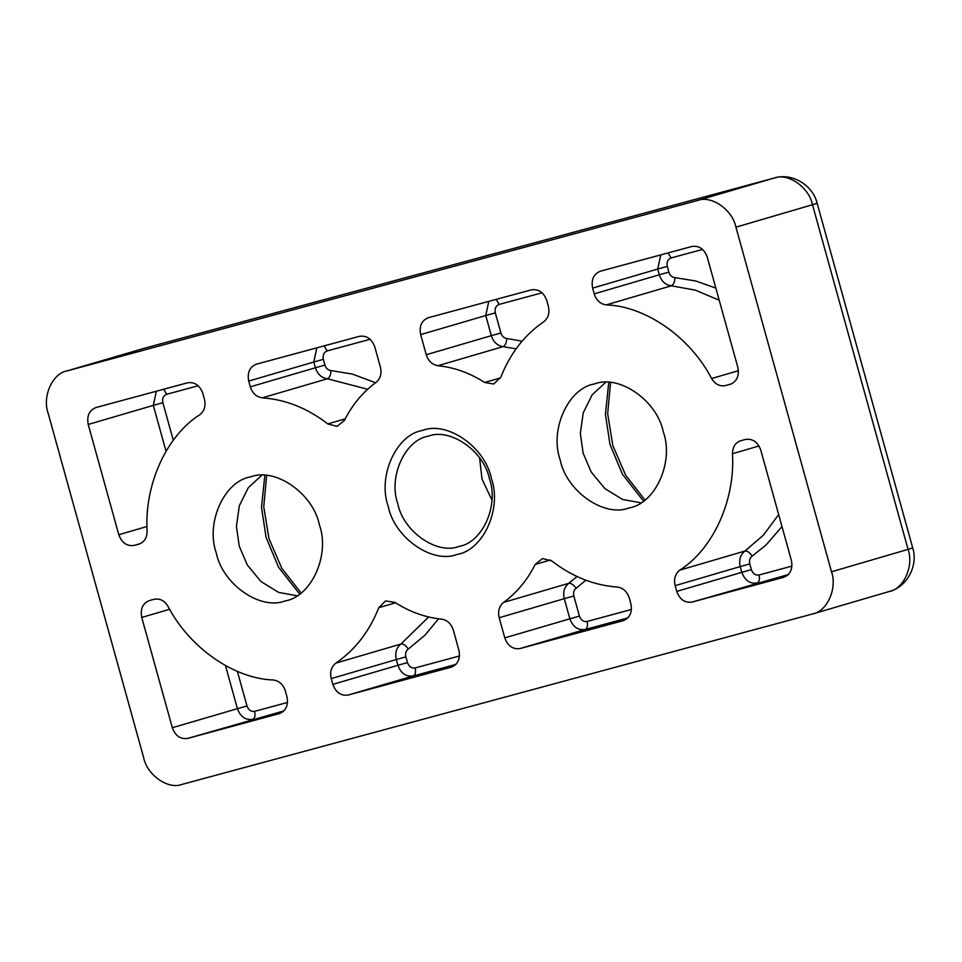 <?xml version="1.0" encoding="UTF-8"?>
<svg xmlns="http://www.w3.org/2000/svg" width="962" height="962" viewBox="0 0 962 962"><rect width="100%" height="100%" fill="white"/><g stroke="black" fill="none" stroke-linecap="round" stroke-linejoin="round"><path stroke-width="1.44" d="M261.688 475.336L248.268 487.77L239.322 505.784L236.436 526.406L239.225 546.127L247.294 564.983L260.979 581.553L278.595 592.388L296.969 595.755M250.637 476.875C275.397 467.207 313.227 493.65 319.432 524.975C330.243 555.038 311.339 596.825 285.053 600.949C260.293 610.617 222.462 584.174 216.258 552.861C205.435 522.787 224.35 481 250.637 476.875L249.747 477.128M285.942 600.697L285.053 600.949M605.603 382.383L592.183 394.817L583.237 412.83L580.351 433.453L583.14 453.174L591.209 472.029L604.894 488.6L622.51 499.434L640.884 502.801M594.552 383.922C619.312 374.254 657.142 400.697 663.347 432.01C674.158 462.085 655.254 503.86 628.956 507.984C604.208 517.664 566.377 491.209 560.173 459.896C549.35 429.834 568.265 388.047 594.552 383.922L593.65 384.175M629.857 507.732L628.956 507.984M428.343 436.171C404.966 439.838 388.155 476.984 397.775 503.703C403.294 531.541 436.916 555.05 458.922 546.452C482.287 542.784 499.098 505.651 489.478 478.92C483.97 451.082 450.336 427.573 428.343 436.171L427.537 436.399M458.922 546.452L459.716 546.224M422.595 430.399C447.354 420.731 485.185 447.174 491.39 478.487C502.2 508.561 483.297 550.348 456.998 554.473C432.251 564.141 394.42 537.698 388.215 506.373C377.393 476.31 396.308 434.523 422.595 430.399M500.817 377.164L493.746 384.018L484.728 382.503C469.853 372.967 454.244 367.364 437.926 365.716C432.263 364.766 428.367 361.111 426.262 354.737L420.671 334.596C419.095 326.094 421.645 320.466 428.318 317.713L531.493 289.827C538.648 288.84 543.746 292.4 546.777 300.517L548.364 306.265C549.855 312.987 548.304 318.157 543.71 321.777C524.506 334.944 510.209 353.415 500.817 377.164M344.42 420.43L337.097 426.346L327.814 423.929C307.479 408.201 285.654 399.507 262.325 397.835C256.505 397.029 252.501 393.362 250.312 386.832L248.713 381.084C247.138 372.571 249.687 366.943 256.361 364.189L359.535 336.303C366.69 335.317 371.789 338.877 374.819 346.993L380.399 367.123C381.878 373.677 380.411 378.787 376.022 382.443C362.83 392.075 352.296 404.737 344.42 420.43M479.593 457.972L481.998 479.028L491.895 499.975M697.703 200.445L66.703 371.007L143.278 348.569L774.278 178.006L697.703 200.445C711.459 195.07 732.479 209.764 735.93 227.164L812.493 204.726C809.054 187.325 788.034 172.631 774.278 178.006L774.843 177.862M817.147 203.283L912.722 547.907L908.068 549.362L812.493 204.726L817.147 203.283C812.95 185.486 792.399 172.487 774.458 177.958L143.951 348.376L67.208 370.863C52.597 373.16 42.087 396.368 48.1 413.083L143.675 757.707C147.126 775.107 168.134 789.802 181.89 784.427L812.902 613.864L888.972 591.57C903.583 589.273 914.08 566.065 908.068 549.362L831.505 571.789L735.93 227.164M812.397 613.996C827.007 611.712 837.505 588.491 831.505 571.789M760.786 450.132L791.377 560.413C792.953 568.927 790.403 574.554 783.729 577.296L692.027 602.08C684.872 603.078 679.773 599.518 676.731 591.402L675.144 585.654C673.653 578.92 675.204 573.749 679.797 570.129C713.143 549.134 735.353 500.06 732.479 453.739C732.575 446.981 735.329 442.64 740.728 440.728L745.502 439.442C752.657 438.456 757.755 442.015 760.786 450.132M139.081 544.083L134.091 545.43C126.936 546.416 121.849 542.857 118.807 534.74L88.227 424.458C86.652 415.945 89.201 410.317 95.863 407.575L187.578 382.792C194.733 381.794 199.831 385.353 202.862 393.47L204.461 399.218C205.94 405.94 204.389 411.111 199.795 414.742C166.462 435.738 144.252 484.812 147.126 531.132C147.018 537.89 144.276 542.219 138.877 544.131L139.274 544.023M279.726 713.515L187.614 738.419C180.459 739.417 175.361 735.846 172.33 727.729L141.751 617.448C140.175 608.946 142.713 603.318 149.387 600.565L154.173 599.278C159.8 598.208 164.406 600.553 167.977 606.325C189.406 647.63 233.838 678.691 273.364 679.99C279.184 680.795 283.189 684.463 285.377 691.005L286.965 696.753C288.54 705.254 286.003 710.882 279.329 713.636L279.533 713.576M600.276 271.236L691.979 246.452C699.133 245.454 704.232 249.014 707.262 257.131L737.854 367.412C739.429 375.926 736.88 381.553 730.206 384.307L725.432 385.594C719.804 386.664 715.199 384.307 711.627 378.547C690.199 337.241 645.767 306.181 606.24 304.882C600.42 304.076 596.416 300.409 594.227 293.867L592.628 288.119C591.053 279.605 593.602 273.978 600.276 271.236L600.072 271.296M504.785 637.878L499.194 617.736C497.727 611.195 499.182 606.084 503.571 602.416C516.762 592.796 527.296 580.134 535.185 564.441L542.496 558.525L551.779 560.942C572.113 576.659 593.951 585.365 617.267 587.036C623.087 587.842 627.104 591.51 629.292 598.039L630.88 603.787C632.455 612.301 629.906 617.929 623.244 620.67L520.069 648.556C512.914 649.554 507.816 645.995 504.785 637.878L569.865 618.807C572.907 626.923 577.994 630.483 585.149 629.497L627.849 617.953M332.828 684.355L331.229 678.607C329.738 671.885 331.301 666.714 335.894 663.095C355.098 649.915 369.396 631.457 378.787 607.695L385.522 600.949L394.865 602.368C409.752 611.904 425.348 617.508 441.666 619.155C447.342 620.105 451.226 623.761 453.342 630.134L458.922 650.264C460.497 658.778 457.96 664.405 451.286 667.159L348.112 695.045C340.957 696.031 335.858 692.472 332.828 684.355L397.907 665.283C400.95 673.4 406.036 676.959 413.203 675.973L455.892 664.429M781.986 526.551L766.173 544.889L752.116 556.144C749.819 552.477 747.414 550.781 744.889 551.058L763.275 535.305L778.667 514.574M719.215 300.216L695.273 290.127L671.332 285.81C673.616 284.68 674.807 281.962 674.879 277.633L695.622 280.952L715.848 288.083M264.839 475.396L261.496 507.263L266.101 537.469L278.595 567.315L299.591 594.011M608.742 382.443L605.411 414.309L610.004 444.516L622.51 474.35L643.494 501.058M484.728 382.503L500.517 377.874M327.814 423.929L345.226 418.831M759.018 445.959L732.479 453.739M679.797 570.129L744.889 551.058C740.295 554.677 738.744 559.86 740.235 566.582L675.144 585.654M692.027 602.08L788.347 574.567M88.227 424.458L153.319 405.387L166.029 451.226M147.006 526.479L118.807 534.74M187.614 738.419L283.934 710.906M225.469 665.584L237.422 708.669L172.33 727.729M141.751 617.448L169.637 609.283M594.227 293.867L659.307 274.795C661.495 281.337 665.512 285.005 671.332 285.81L606.24 304.882M711.627 378.547L738.431 370.695M516.077 348.833L503.018 346.645L437.926 365.716M520.069 648.556L585.149 629.497C587.337 628.378 587.986 625.709 587.073 621.476L631.457 609.475M550.384 559.98L535.185 564.441M503.571 602.416L568.662 583.357L577.044 576.515M348.112 695.045L413.203 675.973C415.38 674.855 416.029 672.185 415.115 667.953L459.499 655.964M395.538 602.789L378.787 607.695M335.894 663.095L400.974 644.023L428.607 616.967M367.652 389.273L327.417 378.763L262.325 397.835M143.278 348.569L144.132 348.34M752.116 556.144C749.795 557.948 749.025 560.533 749.795 563.912L751.382 569.66C752.897 573.725 755.447 575.504 759.03 574.999L791.954 566.101M759.03 574.999C759.932 579.232 759.295 581.902 757.106 583.008C749.951 584.006 744.853 580.447 741.822 572.33L751.382 569.66M676.731 591.402L741.822 572.33L740.235 566.582L749.795 563.912M156.349 391.233L153.319 405.387L162.879 402.717L173.28 440.259M198.208 385.762L166.691 394.276L163.684 389.249M140.428 543.566L134.091 545.43M237.373 671.368L246.981 705.988L237.422 708.669C240.452 716.786 245.55 720.346 252.705 719.348C254.894 718.241 255.531 715.56 254.617 711.339L287.542 702.44M660.75 254.894L657.719 269.047L592.628 288.119M702.609 249.423L671.103 257.936L668.085 252.91M731.769 383.742L725.432 385.594M488.792 301.371L485.762 315.536L420.671 334.596M542.123 292.797L499.146 304.413L496.127 299.386M426.262 354.737L491.341 335.666C493.458 342.039 497.354 345.695 503.018 346.645C505.315 345.526 506.565 342.797 506.746 338.48L522.077 341.173M585.858 580.218L576.034 588.335C573.653 584.728 571.2 583.068 568.662 583.357C564.273 587.012 562.818 592.123 564.285 598.665L499.194 617.736M438.564 618.794L424.976 635.197L408.213 649.109C405.916 645.43 403.499 643.734 400.974 644.023C396.38 647.642 394.829 652.813 396.32 659.535L331.229 678.607M316.835 347.847L313.804 362.013L248.713 381.084M370.166 339.285L327.188 350.902L324.17 345.863M250.312 386.832L315.404 367.761C317.592 374.29 321.597 377.958 327.417 378.763C329.701 377.645 330.892 374.915 330.964 370.586L352.284 374.05L375.589 382.768M166.691 394.276C163.348 395.635 162.085 398.448 162.879 402.717M246.981 705.988C248.485 710.052 251.034 711.832 254.617 711.339M671.103 257.936C667.76 259.307 666.486 262.121 667.279 266.378L657.719 269.047L659.307 274.795L668.879 272.126C669.949 275.421 671.957 277.248 674.879 277.633M667.279 266.378L668.879 272.126M499.146 304.413C495.803 305.784 494.528 308.598 495.322 312.854L485.762 315.536L491.341 335.666L500.901 332.996C501.948 336.195 503.896 338.023 506.746 338.48M495.322 312.854L500.901 332.996M576.034 588.335C573.821 590.163 573.087 592.712 573.845 595.995L579.425 616.137C580.94 620.201 583.489 621.981 587.073 621.476M573.845 595.995L564.285 598.665L569.865 618.807L579.425 616.137M408.213 649.109C405.892 650.901 405.11 653.487 405.88 656.866L407.467 662.614C408.982 666.678 411.532 668.458 415.115 667.953M405.88 656.866L396.32 659.535L397.907 665.283L407.467 662.614M327.188 350.902C323.845 352.26 322.571 355.074 323.364 359.343L313.804 362.013L315.404 367.761L324.964 365.091C326.034 368.374 328.042 370.214 330.964 370.586M323.364 359.343L324.964 365.091M266.642 475.529L263.744 506.697L268.939 538.588L281.782 568.253L301.034 592.929M610.545 382.575L607.659 413.732L612.854 445.622L625.697 475.288L644.949 499.963M912.722 547.907C918.253 565.199 907.503 586.772 889.465 591.426"/></g></svg>
